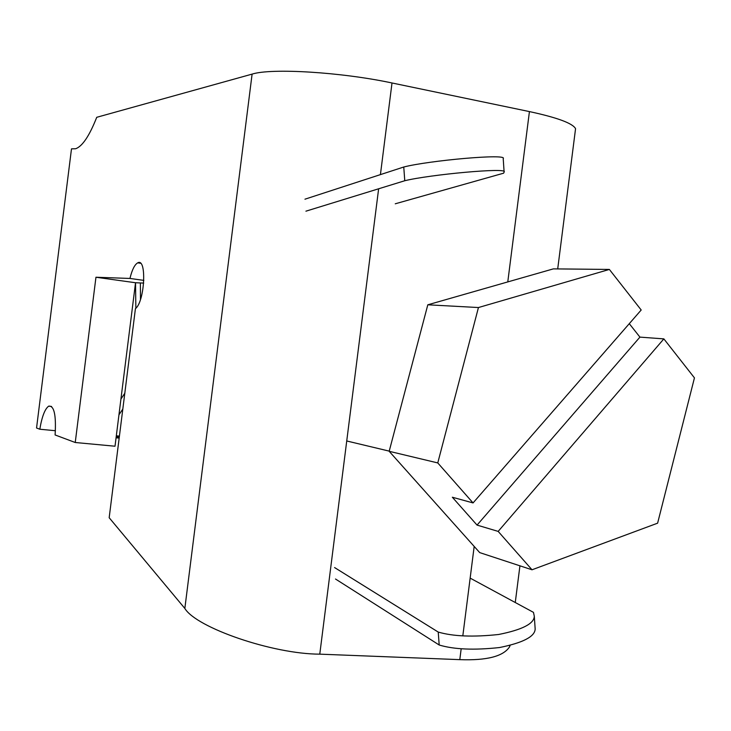 <?xml version="1.0" encoding="UTF-8"?>
<svg xmlns="http://www.w3.org/2000/svg" width="731" height="731" viewBox="0 0 731 731"><rect width="100%" height="100%" fill="white"/><g stroke="black" fill="none" stroke-linecap="round" stroke-linejoin="round"><path stroke-width="1.1" d="M252.104 74.114L96.73 117.307C89.429 135.847 82.402 146.328 75.64 148.749L71.492 148.85L36.55 428L39.812 429.225C41.95 416.597 44.902 408.912 48.666 406.162C54.14 405.394 56.278 414.989 55.099 434.954L75.238 442.502L95.953 277.241L129.954 278.447C132.037 269.83 134.623 264.631 137.702 262.858C146.995 257.257 144.848 301.711 135.418 308.665L109.175 517.722L184.842 608.439L252.104 74.114C271.375 67.919 341.075 72.086 392.008 82.978L529.427 111.587L507.78 281.91M461.179 648.744L459.799 659.645C486.919 660.641 503.54 656.319 509.644 646.688L510.092 645.427M575.215 131.379L575.562 128.665C572.693 123.301 557.314 117.609 529.427 111.587M459.799 659.645L319.776 654.154C272.727 654.126 196.274 627.682 184.842 608.439M135.865 308.244L135.527 282.742L120.926 399.08L124.8 393.241M140.48 299.445L140.389 282.943L143.687 283.089M120.926 399.08L115.014 446.221L75.238 442.502M95.953 277.241L135.527 282.742M55.419 430.723L39.812 429.225M143.852 280.384L129.954 278.447M140.389 282.943L135.738 282.751M119.308 437.01L116.211 436.709M116.074 437.787L119.171 438.088M122.817 409.058L118.952 414.806M116.32 435.804L119.418 436.105M629.281 323.669L639.927 337.119L663.858 338.882L694.45 377.872L657.617 523.168L532.022 569.787L479.7 552.599L389.175 451.301L427.809 304.8L553.33 268.88L609.371 269.437L641.197 309.999L473.058 502.928L437.768 462.924L478.449 307.541L609.371 269.437M427.809 304.8L478.449 307.541M389.175 451.301L437.768 462.924M532.022 569.787L498.167 531.4L477.051 525.096L452.343 497.235L473.058 502.928M498.167 531.4L663.858 338.882M639.927 337.119L477.051 525.096M535.028 627.015L535.165 628.916C535.001 636.546 523.122 642.759 499.538 647.538C474.172 650.307 454.061 649.466 439.194 645.007L335.502 579.016M304.955 199.188L403.759 167.015C428.631 160.564 508.164 153.364 503.211 158.627L503.248 159.184M439.194 645.007L438.235 632.068L334.579 567.558M470.152 578.12L533.466 612.359L534.297 616.233C534.123 623.698 522.236 629.784 498.624 634.49C473.231 637.222 453.101 636.409 438.235 632.068M403.759 167.015L404.773 180.74C429.645 174.581 509.096 167.198 504.116 172.068L503.604 173.192L395.261 203.794M305.923 211.177L404.773 180.74M474.181 546.423L462.814 635.897M392.008 82.978L380.422 174.608M378.631 188.79L319.776 654.154M509.644 646.688L509.79 645.5M515.264 602.518L519.933 565.812M557.707 268.926L575.562 128.665M51.563 406.463L48.666 406.162M140.516 263.27L137.702 262.858M389.221 451.128L346.741 440.976M534.297 616.233L535.165 628.916M503.211 158.627L504.116 172.068"/></g></svg>
